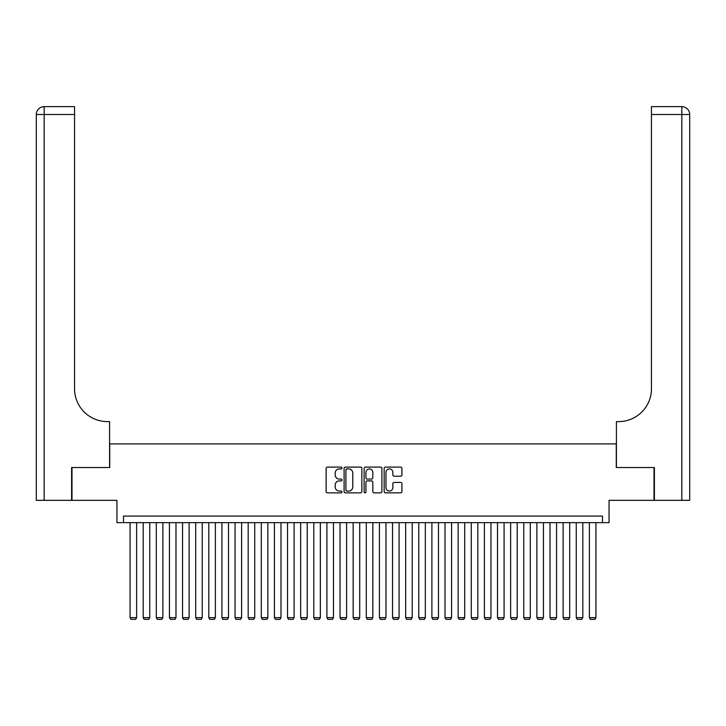<?xml version="1.0" encoding="UTF-8"?>
<svg xmlns="http://www.w3.org/2000/svg" width="726" height="726" viewBox="0 0 726 726"><rect width="100%" height="100%" fill="white"/><g stroke="black" fill="none" stroke-linecap="round" stroke-linejoin="round"><path stroke-width="1.09" d="M342 468.016A0.898 0.898 0 0 0 341.102 467.108L327.417 467.108A1.289 1.289 0 0 0 326.128 468.397L326.128 491.584A1.289 1.289 0 0 0 327.417 492.872L341.102 492.872A0.898 0.898 0 0 0 342 491.974A0.898 0.898 0 0 0 341.102 491.066L339.332 491.066A4.12 4.12 0 0 1 335.212 486.946L335.212 485.013A4.12 4.12 0 0 1 339.332 480.893L341.102 480.893A0.898 0.898 0 0 0 342 479.995A0.898 0.898 0 0 0 341.102 479.087L339.332 479.087A4.12 4.12 0 0 1 335.212 474.967L335.212 473.034A4.12 4.12 0 0 1 339.332 468.914L341.102 468.914A0.898 0.898 0 0 0 342 468.016M400.643 476.192A1.289 1.289 0 0 0 401.932 474.904L401.932 468.397A1.289 1.289 0 0 0 400.643 467.108L385.442 467.108A1.289 1.289 0 0 0 384.154 468.397L384.154 491.584A1.289 1.289 0 0 0 385.442 492.872L400.643 492.872A1.289 1.289 0 0 0 401.932 491.584L401.932 483.725A1.289 1.289 0 0 0 400.643 482.436L394.136 482.436A1.289 1.289 0 0 0 392.857 483.725L392.857 487.627A3.448 3.448 0 0 1 389.408 491.066A3.448 3.448 0 0 1 385.96 487.627L385.96 472.363A3.448 3.448 0 0 1 389.408 468.914A3.448 3.448 0 0 1 392.857 472.363L392.857 474.904A1.289 1.289 0 0 0 394.136 476.192L400.643 476.192M602.498 522.638L609.06 522.638L609.06 500.332L654.008 500.332L654.008 467.526L616.274 467.526L616.274 443.904L109.726 443.904L109.726 467.526L71.992 467.526L71.992 500.332L116.94 500.332L116.94 522.638L602.498 522.638L602.498 516.077L123.502 516.077L123.502 522.638M361.875 468.397A1.289 1.289 0 0 0 360.586 467.108L345.385 467.108A1.289 1.289 0 0 0 344.097 468.397L344.097 491.584A1.289 1.289 0 0 0 345.385 492.872L360.586 492.872A1.289 1.289 0 0 0 361.875 491.584L361.875 468.397M365.414 467.108L380.615 467.108A1.289 1.289 0 0 1 381.903 468.397L381.903 491.584A1.289 1.289 0 0 1 380.615 492.872L374.108 492.872A1.289 1.289 0 0 1 372.819 491.584L372.819 482.182A1.289 1.289 0 0 0 371.53 480.893L367.22 480.893A1.289 1.289 0 0 0 365.931 482.182L365.931 491.974A0.898 0.898 0 0 1 365.033 492.872A0.898 0.898 0 0 1 364.125 491.974L364.125 468.397A1.289 1.289 0 0 1 365.414 467.108M346.801 468.914A0.898 0.898 0 0 0 345.903 469.813L345.903 490.168A0.898 0.898 0 0 0 346.801 491.066L348.671 491.066A4.12 4.12 0 0 0 352.791 486.946L352.791 473.034A4.12 4.12 0 0 0 348.671 468.914L346.801 468.914M372.819 472.426A3.448 3.448 0 0 0 369.38 468.978A3.448 3.448 0 0 0 365.931 472.426L365.931 477.799A1.289 1.289 0 0 0 367.22 479.087L371.53 479.087A1.289 1.289 0 0 0 372.819 477.799L372.819 472.426M136.624 522.638L136.624 617.654L130.063 617.654L130.063 522.638M136.624 617.654L135.644 619.36L131.052 619.36L130.063 617.654M71.602 467.526L109.59 467.526L109.59 421.597L107.357 421.597A32.806 32.806 0 0 1 74.551 388.791L74.551 114.517L44.177 114.517L44.177 500.332L71.602 500.332L71.602 467.526M44.177 500.332L36.3 500.332L36.3 114.517A7.877 7.877 0 0 1 44.177 106.64L74.551 106.64L74.551 114.517M36.3 421.597L36.3 114.517L44.177 114.517L44.177 106.64M107.357 421.597A32.806 32.806 0 0 1 74.551 388.791M654.398 467.526L616.41 467.526L616.41 421.597L618.643 421.597A32.806 32.806 0 0 0 651.449 388.791L651.449 106.64L681.823 106.64A7.877 7.877 0 0 1 689.7 114.517L689.7 500.332L654.398 500.332L654.398 467.526M618.643 421.597A32.806 32.806 0 0 0 651.449 388.791M149.747 522.638L149.747 617.654L143.185 617.654L143.185 522.638M149.747 617.654L148.766 619.36L144.175 619.36L143.185 617.654M162.869 522.638L162.869 617.654L156.308 617.654L156.308 522.638M162.869 617.654L161.889 619.36L157.297 619.36L156.308 617.654M175.991 522.638L175.991 617.654L169.43 617.654L169.43 522.638M175.991 617.654L175.011 619.36L170.419 619.36L169.43 617.654M189.123 522.638L189.123 617.654L182.553 617.654L182.553 522.638M189.123 617.654L188.134 619.36L183.542 619.36L182.553 617.654M202.245 522.638L202.245 617.654L195.684 617.654L195.684 522.638M202.245 617.654L201.256 619.36L196.664 619.36L195.684 617.654M215.368 522.638L215.368 617.654L208.807 617.654L208.807 522.638M215.368 617.654L214.379 619.36L209.787 619.36L208.807 617.654M228.49 522.638L228.49 617.654L221.929 617.654L221.929 522.638M228.49 617.654L227.501 619.36L222.909 619.36L221.929 617.654M241.613 522.638L241.613 617.654L235.052 617.654L235.052 522.638M241.613 617.654L240.624 619.36L236.032 619.36L235.052 617.654M254.735 522.638L254.735 617.654L248.174 617.654L248.174 522.638M254.735 617.654L253.746 619.36L249.154 619.36L248.174 617.654M267.858 522.638L267.858 617.654L261.296 617.654L261.296 522.638M267.858 617.654L266.878 619.36L262.277 619.36L261.296 617.654M280.98 522.638L280.98 617.654L274.419 617.654L274.419 522.638M280.98 617.654L280 619.36L275.399 619.36L274.419 617.654M294.103 522.638L294.103 617.654L287.541 617.654L287.541 522.638M294.103 617.654L293.123 619.36L288.531 619.36L287.541 617.654M307.225 522.638L307.225 617.654L300.664 617.654L300.664 522.638M307.225 617.654L306.245 619.36L301.653 619.36L300.664 617.654M320.347 522.638L320.347 617.654L313.786 617.654L313.786 522.638M320.347 617.654L319.367 619.36L314.775 619.36L313.786 617.654M333.47 522.638L333.47 617.654L326.909 617.654L326.909 522.638M333.47 617.654L332.49 619.36L327.898 619.36L326.909 617.654M346.592 522.638L346.592 617.654L340.031 617.654L340.031 522.638M346.592 617.654L345.612 619.36L341.02 619.36L340.031 617.654M359.715 522.638L359.715 617.654L353.154 617.654L353.154 522.638M359.715 617.654L358.735 619.36L354.143 619.36L353.154 617.654M372.846 522.638L372.846 617.654L366.285 617.654L366.285 522.638M372.846 617.654L371.857 619.36L367.265 619.36L366.285 617.654M385.969 522.638L385.969 617.654L379.408 617.654L379.408 522.638M385.969 617.654L384.98 619.36L380.388 619.36L379.408 617.654M399.091 522.638L399.091 617.654L392.53 617.654L392.53 522.638M399.091 617.654L398.102 619.36L393.51 619.36L392.53 617.654M412.214 522.638L412.214 617.654L405.652 617.654L405.652 522.638M412.214 617.654L411.225 619.36L406.633 619.36L405.652 617.654M425.336 522.638L425.336 617.654L418.775 617.654L418.775 522.638M425.336 617.654L424.347 619.36L419.755 619.36L418.775 617.654M438.459 522.638L438.459 617.654L431.897 617.654L431.897 522.638M438.459 617.654L437.469 619.36L432.877 619.36L431.897 617.654M451.581 522.638L451.581 617.654L445.02 617.654L445.02 522.638M451.581 617.654L450.601 619.36L446 619.36L445.02 617.654M464.704 522.638L464.704 617.654L458.142 617.654L458.142 522.638M464.704 617.654L463.723 619.36L459.122 619.36L458.142 617.654M477.826 522.638L477.826 617.654L471.265 617.654L471.265 522.638M477.826 617.654L476.846 619.36L472.254 619.36L471.265 617.654M490.948 522.638L490.948 617.654L484.387 617.654L484.387 522.638M490.948 617.654L489.968 619.36L485.376 619.36L484.387 617.654M504.071 522.638L504.071 617.654L497.51 617.654L497.51 522.638M504.071 617.654L503.091 619.36L498.499 619.36L497.51 617.654M517.193 522.638L517.193 617.654L510.632 617.654L510.632 522.638M517.193 617.654L516.213 619.36L511.621 619.36L510.632 617.654M530.316 522.638L530.316 617.654L523.755 617.654L523.755 522.638M530.316 617.654L529.336 619.36L524.744 619.36L523.755 617.654M543.447 522.638L543.447 617.654L536.877 617.654L536.877 522.638M543.447 617.654L542.458 619.36L537.866 619.36L536.877 617.654M556.57 522.638L556.57 617.654L550.009 617.654L550.009 522.638M556.57 617.654L555.581 619.36L550.989 619.36L550.009 617.654M569.692 522.638L569.692 617.654L563.131 617.654L563.131 522.638M569.692 617.654L568.703 619.36L564.111 619.36L563.131 617.654M582.815 522.638L582.815 617.654L576.253 617.654L576.253 522.638M582.815 617.654L581.825 619.36L577.234 619.36L576.253 617.654M595.937 522.638L595.937 617.654L589.376 617.654L589.376 522.638M595.937 617.654L594.948 619.36L590.356 619.36L589.376 617.654M681.823 500.332L681.823 114.517L651.449 114.517M681.823 106.64L681.823 114.517L689.7 114.517"/></g></svg>
